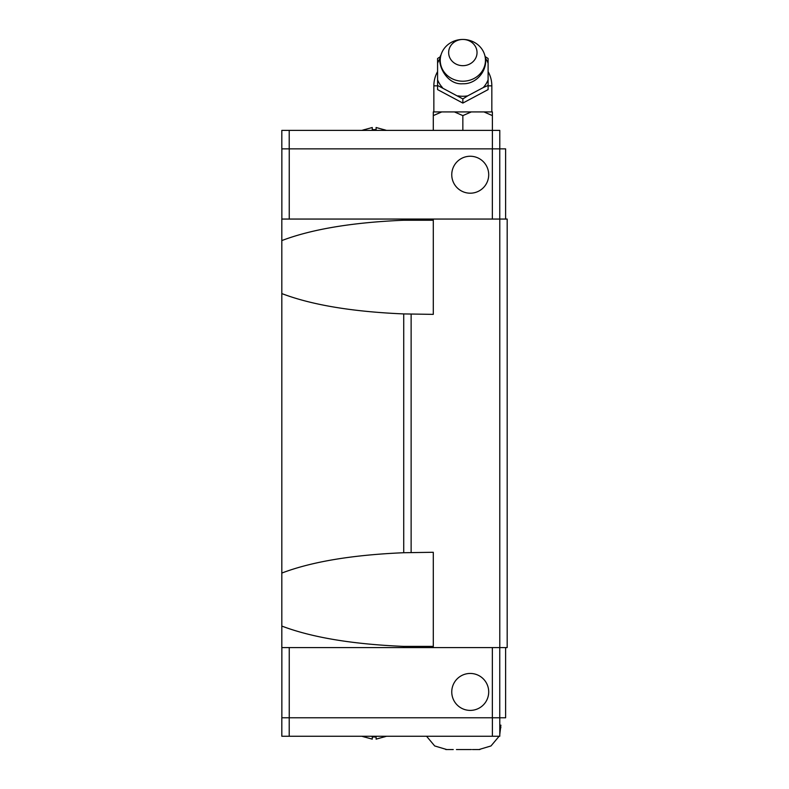 <?xml version="1.0" encoding="UTF-8"?>
<svg xmlns="http://www.w3.org/2000/svg" width="789" height="789" viewBox="0 0 789 789"><rect width="100%" height="100%" fill="white"/><g stroke="black" fill="none" stroke-linecap="round" stroke-linejoin="round"><path stroke-width="1.18" d="M457.965 95.854A26.796 24.755 0 0 0 462.847 96.268A26.796 24.755 0 0 0 467.719 95.854L462.847 98.921L437.579 85.449L437.579 79.778A26.796 24.755 0 0 0 442.461 87.589M437.579 79.778L437.579 58.504L440.607 56.552M440.341 58.061A26.796 24.755 0 0 0 437.579 63.238M485.077 56.552L488.105 58.504L488.105 63.238A26.796 24.755 0 0 0 485.343 58.061M488.105 63.238L488.105 85.449L483.223 87.589A26.796 24.755 0 0 0 488.105 79.778M483.223 87.589L467.719 95.854M281.821 240.576C311.773 229.195 352.417 222.419 403.731 220.239L403.731 219.056L281.821 219.056L281.821 293.587C311.773 304.968 352.417 311.744 403.731 313.923L433.289 314.367L433.289 219.056L403.731 219.056M433.289 220.239L403.731 220.239M433.289 647.591L403.731 647.591L403.731 646.398C352.417 644.228 311.773 637.443 281.821 626.071L281.821 573.061C311.773 561.679 352.417 554.904 403.731 552.724L433.289 552.28L433.289 647.591L507.179 647.591L507.179 219.056L433.289 219.056M403.731 646.398L433.289 646.398M488.707 174.724A18.472 18.472 0 0 1 460.993 190.721A18.472 18.472 0 0 1 460.993 158.727A18.472 18.472 0 0 1 488.707 174.724M383.789 129.633L376.106 127.512L376.106 129.633L372.26 129.633L372.26 127.512L364.577 129.633M462.847 39.45A22.605 20.879 0 0 0 441.002 54.954A22.605 20.879 0 0 0 462.847 81.218A22.605 20.879 0 0 0 484.683 54.954A22.605 20.879 0 0 0 462.847 39.45A14.192 13.117 0 0 0 450.549 59.116A14.192 13.117 0 0 0 475.136 59.116A14.192 13.117 0 0 0 462.847 39.45M437.579 85.449L437.579 89.601L462.847 103.073L488.105 89.601L488.105 85.449M471.309 111.92L462.847 115.608L454.385 111.92L492.395 111.92L492.395 115.608L483.933 111.92M488.707 691.923A18.472 18.472 0 0 1 460.993 707.92A18.472 18.472 0 0 1 460.993 675.926A18.472 18.472 0 0 1 488.707 691.923M499.782 725.17L500.897 725.17L499.782 734.49M471.378 749.53L469.248 749.55L471.378 749.53M479.909 749.53L478.844 749.55L479.909 749.53M472.433 749.55L478.844 749.55L472.433 749.55M456.436 749.55L469.248 749.55L456.436 749.55M453.251 749.55L446.84 749.55L453.251 749.55M445.785 749.53L446.84 749.55L445.785 749.53M376.106 737.015L376.106 739.135L376.106 737.015L372.26 737.015L372.26 739.135L364.577 737.015M376.106 739.135L383.789 737.015M281.821 717.783L499.782 717.783L499.782 736.255L281.821 736.255L281.821 717.783M492.395 717.783L492.395 736.255M289.218 717.783L289.218 736.255M281.86 647.591L281.86 717.783M499.782 717.783L505.621 717.783L505.621 647.591M492.356 647.591L492.356 717.783M289.247 647.591L289.247 717.783M499.753 647.591L499.753 717.783M505.621 219.056L505.621 148.865L281.821 148.865L281.821 130.392L492.395 130.392L492.395 115.608M462.847 130.392L462.847 115.608M441.751 111.92L433.289 115.608L433.289 111.92L454.385 111.92M433.289 130.392L433.289 115.608M462.847 103.073L462.847 98.921M372.26 127.512L372.26 129.633M499.782 148.865L499.782 130.392L492.395 130.392L492.395 148.865M289.218 148.865L289.218 130.392M281.86 219.056L281.86 148.865M499.753 219.056L499.753 148.865M492.356 219.056L492.356 148.865M289.247 219.056L289.247 148.865M403.731 647.591L281.821 647.591L281.821 626.071M281.821 573.061L281.821 293.587M499.782 647.591L499.782 219.056M411.128 552.28L411.128 314.367M403.731 552.28L403.731 314.367M488.105 85.843L491.833 85.843A28.986 28.986 0 0 0 488.105 71.621M437.579 71.621A28.986 28.986 0 0 0 433.851 85.843L437.579 85.843M499.782 727.606L500.897 727.606M364.577 129.574L361.855 130.392M383.789 129.574L386.511 130.392M484.683 54.954C489.288 68.682 477.187 84.374 462.847 83.742C445.637 85.271 436.139 61.917 441.002 54.954M491.833 111.92L491.833 85.843M433.851 111.92L433.851 85.843M426.563 736.255L434.69 745.95L446.732 749.55M499.121 736.255L490.995 745.95L478.953 749.55M364.577 737.064L361.855 736.255L364.577 737.064M383.789 737.064L386.511 736.255"/></g></svg>
